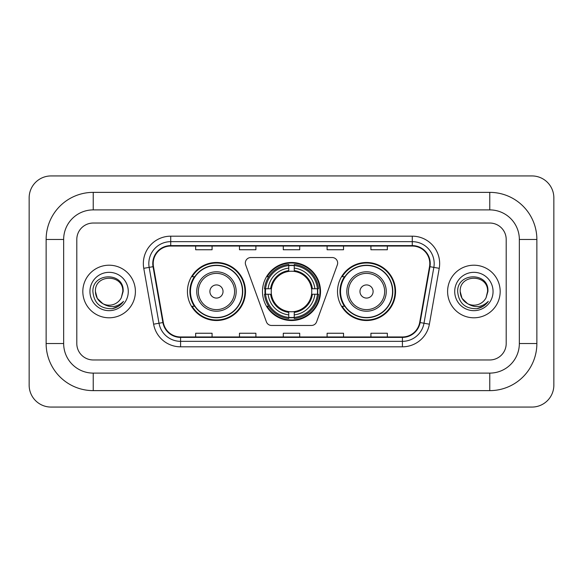 <?xml version="1.0" encoding="UTF-8"?>
<svg xmlns="http://www.w3.org/2000/svg" width="583" height="583" viewBox="0 0 583 583"><rect width="100%" height="100%" fill="white"/><g stroke="black" fill="none" stroke-linecap="round" stroke-linejoin="round"><path stroke-width="0.87" d="M245.334 263.02A5.48 5.48 0 0 0 245.669 264.893L266.402 321.852A5.48 5.48 0 0 0 271.547 325.46L311.453 325.46A5.48 5.48 0 0 0 316.598 321.852L337.331 264.893A5.48 5.48 0 0 0 332.186 257.54L250.814 257.54A5.48 5.48 0 0 0 245.334 263.02M337.506 291.5A29.026 29.026 0 0 0 366.532 320.526A29.026 29.026 0 0 0 395.565 291.5A29.026 29.026 0 0 0 366.532 262.474A29.026 29.026 0 0 0 337.506 291.5M262.474 291.5A29.026 29.026 0 0 0 291.5 320.526A29.026 29.026 0 0 0 320.526 291.5A29.026 29.026 0 0 0 291.5 262.474A29.026 29.026 0 0 0 262.474 291.5M187.434 291.5A29.026 29.026 0 0 0 216.468 320.526A29.026 29.026 0 0 0 245.494 291.5A29.026 29.026 0 0 0 216.468 262.474A29.026 29.026 0 0 0 187.434 291.5M194.401 306.286A26.563 26.563 0 0 1 194.401 276.714M265.076 294.24A26.563 26.563 0 0 1 265.076 288.76M344.466 306.286A26.563 26.563 0 0 1 344.466 276.714M82.822 291.5A26.293 26.293 0 0 0 109.116 317.793A26.293 26.293 0 0 0 135.402 291.5A26.293 26.293 0 0 0 109.116 265.207A26.293 26.293 0 0 0 82.822 291.5A26.293 26.293 0 0 0 109.116 317.793A26.293 26.293 0 0 0 135.402 291.5A26.293 26.293 0 0 0 109.116 265.207A26.293 26.293 0 0 0 82.822 291.5M447.598 291.5A26.293 26.293 0 0 0 473.884 317.793A26.293 26.293 0 0 0 500.178 291.5A26.293 26.293 0 0 0 473.884 265.207A26.293 26.293 0 0 0 447.598 291.5A26.293 26.293 0 0 0 473.884 317.793A26.293 26.293 0 0 0 500.178 291.5A26.293 26.293 0 0 0 473.884 265.207A26.293 26.293 0 0 0 447.598 291.5M153.205 263.567A17.526 17.526 0 0 1 170.732 246.041L412.268 246.041A17.526 17.526 0 0 1 429.525 266.613L419.68 322.479A17.526 17.526 0 0 1 402.416 336.959L180.584 336.959A17.526 17.526 0 0 1 163.32 322.479L153.475 266.613A17.526 17.526 0 0 1 153.205 263.567M152.768 263.567A17.964 17.964 0 0 0 153.037 266.686L162.89 322.552A17.964 17.964 0 0 0 180.584 337.397L402.416 337.397A17.964 17.964 0 0 0 420.11 322.552L429.962 266.686A17.964 17.964 0 0 0 412.268 245.603L170.732 245.603A17.964 17.964 0 0 0 152.768 263.567M143.761 268.326A27.386 27.386 0 0 1 170.732 236.181L412.268 236.181A27.386 27.386 0 0 1 439.239 268.326L429.387 324.192A27.386 27.386 0 0 1 402.416 346.819L180.584 346.819A27.386 27.386 0 0 1 153.613 324.192L143.761 268.326L149.153 267.371A21.906 21.906 0 0 1 170.732 241.661L412.268 241.661A21.906 21.906 0 0 1 433.847 267.371L423.994 323.237A21.906 21.906 0 0 1 402.416 341.339L180.584 341.339A21.906 21.906 0 0 1 159.006 323.237L149.153 267.371A21.906 21.906 0 0 1 148.825 263.567M506.197 239.467A16.433 16.433 0 0 0 489.771 223.034L93.229 223.034A16.433 16.433 0 0 0 76.803 239.467L76.803 343.533A16.433 16.433 0 0 0 93.229 359.966L489.771 359.966A16.433 16.433 0 0 0 506.197 343.533L506.197 239.467A16.433 16.433 0 0 0 489.771 223.034L93.229 223.034A16.433 16.433 0 0 0 76.803 239.467L76.803 343.533A16.433 16.433 0 0 0 93.229 359.966L489.771 359.966A16.433 16.433 0 0 0 506.197 343.533L506.197 239.467M283.287 246.041L283.287 249.75L299.713 249.75L299.713 246.041M239.467 246.041L239.467 249.75L255.901 249.75L255.901 246.041M195.655 246.041L195.655 249.75L212.081 249.75L212.081 246.041M327.099 246.041L327.099 249.75L343.533 249.75L343.533 246.041M370.919 246.041L370.919 249.75L387.345 249.75L387.345 246.041M299.713 336.959L299.713 333.25L283.287 333.25L283.287 336.959M255.901 336.959L255.901 333.25L239.467 333.25L239.467 336.959M212.081 336.959L212.081 333.25L195.655 333.25L195.655 336.959M343.533 336.959L343.533 333.25L327.099 333.25L327.099 336.959M387.345 336.959L387.345 333.25L370.919 333.25L370.919 336.959M489.771 192.368A47.099 47.099 0 0 1 536.87 239.467A47.099 47.099 0 0 0 489.771 192.368L93.229 192.368A47.099 47.099 0 0 0 46.13 239.467A47.099 47.099 0 0 1 93.229 192.368L93.229 209.895L489.771 209.895L93.229 209.895A29.573 29.573 0 0 0 63.656 239.467L63.656 343.533A29.573 29.573 0 0 0 93.229 373.105L489.771 373.105L93.229 373.105L93.229 390.632L489.771 390.632A47.099 47.099 0 0 0 536.87 343.533L536.87 239.467L519.344 239.467A29.573 29.573 0 0 0 489.771 209.895L489.771 192.368M536.87 343.533L519.344 343.533L519.344 239.467L519.344 343.533A29.573 29.573 0 0 1 489.771 373.105L489.771 390.632M553.85 197.841A21.906 21.906 0 0 0 531.944 175.935L51.056 175.935A21.906 21.906 0 0 0 29.15 197.841L29.15 385.159A21.906 21.906 0 0 0 51.056 407.065L531.944 407.065A21.906 21.906 0 0 0 553.85 385.159L553.85 197.841M46.13 343.533L63.656 343.533L63.656 239.467L46.13 239.467L46.13 343.533A47.099 47.099 0 0 0 93.229 390.632M102.863 303.685L97.259 298.343L95.423 291.5C94.584 273.835 123.647 273.835 122.809 291.5L121.308 297.731L123.137 291.5C124.492 271.729 92.289 272.21 92.886 291.5C93.98 303.145 100.4 308.881 112.147 308.691C116.935 307.773 120.725 305.324 123.523 301.353C117.205 307.423 110.355 308.218 102.972 303.736A13.693 13.693 0 0 0 121.308 297.731M102.972 303.736C98.184 301.098 95.663 297.017 95.423 291.5C94.584 273.835 123.647 273.835 122.809 291.5L122.809 291.689M95.423 291.5C94.584 273.835 123.647 273.835 122.809 291.5M89.942 291.5A19.166 19.166 0 0 0 109.116 310.666A19.166 19.166 0 0 0 128.282 291.5A19.166 19.166 0 0 0 109.116 272.334A19.166 19.166 0 0 0 89.942 291.5M123.487 301.411L118.633 306.133M118.517 306.206L112.235 308.677M294.24 317.429L294.24 318.529A27.168 27.168 0 0 0 318.529 294.24L317.429 294.24A26.067 26.067 0 0 1 294.24 317.429L294.24 314.893A23.553 23.553 0 0 0 314.893 294.24L311.577 294.24A20.267 20.267 0 0 0 294.24 271.423L294.24 265.571A26.067 26.067 0 0 1 317.429 288.76L318.529 288.76A27.168 27.168 0 0 0 294.24 264.471L294.24 265.571M265.571 294.24L264.471 294.24A27.168 27.168 0 0 0 288.76 318.529L288.76 317.429A26.067 26.067 0 0 1 265.571 294.24L268.107 294.24A23.553 23.553 0 0 0 288.76 314.893L288.76 311.577A20.267 20.267 0 0 0 311.577 294.24L312.386 294.24A21.068 21.068 0 0 1 294.24 312.386L294.24 314.893M288.76 265.571L288.76 264.471A27.168 27.168 0 0 0 264.471 288.76L265.571 288.76A26.067 26.067 0 0 1 288.76 265.571L288.76 268.107A23.553 23.553 0 0 0 268.107 288.76L271.423 288.76A20.267 20.267 0 0 0 288.76 311.577L288.76 312.386A21.068 21.068 0 0 1 270.614 294.24L268.107 294.24M265.629 294.24A26.016 26.016 0 0 1 265.629 288.76M294.24 265.629A26.016 26.016 0 0 0 288.76 265.629M317.371 288.76A26.016 26.016 0 0 1 317.371 294.24M317.429 288.76L314.893 288.76A23.553 23.553 0 0 0 294.24 268.107M314.893 294.24L317.429 294.24M288.76 314.893L288.76 317.429M311.577 288.76L314.893 288.76M294.24 311.614L294.24 312.386M288.76 311.577A20.267 20.267 0 0 1 271.423 294.24L270.614 294.24M294.24 317.371A26.016 26.016 0 0 1 288.76 317.371M268.107 288.76L265.571 288.76M288.76 271.387L288.76 268.107M294.24 271.423A20.267 20.267 0 0 0 271.423 288.76L270.614 288.76A21.068 21.068 0 0 1 288.76 270.614M294.24 271.387L294.24 270.614A21.068 21.068 0 0 1 312.386 288.76M268.712 276.714L267.16 276.714A28.48 28.48 0 0 1 319.98 291.5A28.48 28.48 0 0 1 267.16 306.286L268.712 306.286M223.034 291.5A6.573 6.573 0 0 0 216.468 284.927A6.573 6.573 0 0 0 209.895 291.5A6.573 6.573 0 0 0 216.468 298.073A6.573 6.573 0 0 0 223.034 291.5M236.181 291.5A19.72 19.72 0 0 0 216.468 271.78A19.72 19.72 0 0 0 196.748 291.5A19.72 19.72 0 0 0 216.468 311.22A19.72 19.72 0 0 0 236.181 291.5A19.72 19.72 0 0 1 216.468 311.22A19.72 19.72 0 0 1 196.748 291.5M242.477 291.5A26.016 26.016 0 0 0 216.468 265.484A26.016 26.016 0 0 0 190.452 291.5A26.016 26.016 0 0 0 216.468 317.516A26.016 26.016 0 0 0 242.477 291.5M244.947 291.5A28.48 28.48 0 0 1 192.128 306.286L194.766 306.286A26.264 26.264 0 0 0 233.841 311.191A26.264 26.264 0 0 0 233.841 271.809A26.264 26.264 0 0 0 194.766 276.714L192.128 276.714A28.48 28.48 0 0 1 244.947 291.5M373.105 291.5A6.573 6.573 0 0 0 366.532 284.927A6.573 6.573 0 0 0 359.966 291.5A6.573 6.573 0 0 0 366.532 298.073A6.573 6.573 0 0 0 373.105 291.5M386.252 291.5A19.72 19.72 0 0 0 366.532 271.78A19.72 19.72 0 0 0 346.819 291.5A19.72 19.72 0 0 0 366.532 311.22A19.72 19.72 0 0 0 386.252 291.5A19.72 19.72 0 0 1 366.532 311.22A19.72 19.72 0 0 1 346.819 291.5M392.548 291.5A26.016 26.016 0 0 0 366.532 265.484A26.016 26.016 0 0 0 340.523 291.5A26.016 26.016 0 0 0 366.532 317.516A26.016 26.016 0 0 0 392.548 291.5M395.019 291.5A28.48 28.48 0 0 1 342.192 306.286L344.837 306.286A26.264 26.264 0 0 0 383.913 311.191A26.264 26.264 0 0 0 383.913 271.809A26.264 26.264 0 0 0 344.837 276.714L342.192 276.714A28.48 28.48 0 0 1 395.019 291.5M467.551 303.641L462.028 298.343L460.191 291.5C459.353 273.835 488.416 273.835 487.577 291.5L486.076 297.731L487.905 291.5C489.268 271.729 457.057 272.21 457.655 291.5C458.748 303.145 465.168 308.881 476.916 308.691C481.704 307.773 485.493 305.324 488.292 301.353C481.973 307.423 475.123 308.218 467.741 303.736A13.693 13.693 0 0 0 486.076 297.731M467.741 303.736C462.953 301.098 460.439 297.017 460.191 291.5C459.353 273.835 488.416 273.835 487.577 291.5L487.577 291.689M460.191 291.5C459.353 273.835 488.416 273.835 487.577 291.5M454.718 291.5A19.166 19.166 0 0 0 473.884 310.666A19.166 19.166 0 0 0 493.058 291.5A19.166 19.166 0 0 0 473.884 272.334A19.166 19.166 0 0 0 454.718 291.5M488.255 301.411L483.402 306.133M483.285 306.206L477.003 308.677M412.268 236.181L412.268 245.603M149.153 267.371L153.037 266.686M180.584 346.819L180.584 337.397M402.416 337.397L402.416 346.819M420.11 322.552L429.387 324.192M153.613 324.192L162.89 322.552M429.962 266.686L439.239 268.326M170.732 236.181L170.732 245.603M294.24 311.577A20.267 20.267 0 0 0 311.577 294.24M288.76 317.618A26.264 26.264 0 0 0 294.24 317.618M317.618 294.24A26.264 26.264 0 0 0 317.618 288.76M294.24 265.382A26.264 26.264 0 0 0 288.76 265.382M234.577 291.5A18.117 18.117 0 0 0 216.468 273.383A18.117 18.117 0 0 0 198.351 291.5A18.117 18.117 0 0 0 216.468 309.617A18.117 18.117 0 0 0 234.577 291.5M384.649 291.5A18.117 18.117 0 0 0 366.532 273.383A18.117 18.117 0 0 0 348.423 291.5A18.117 18.117 0 0 0 366.532 309.617A18.117 18.117 0 0 0 384.649 291.5"/></g></svg>
